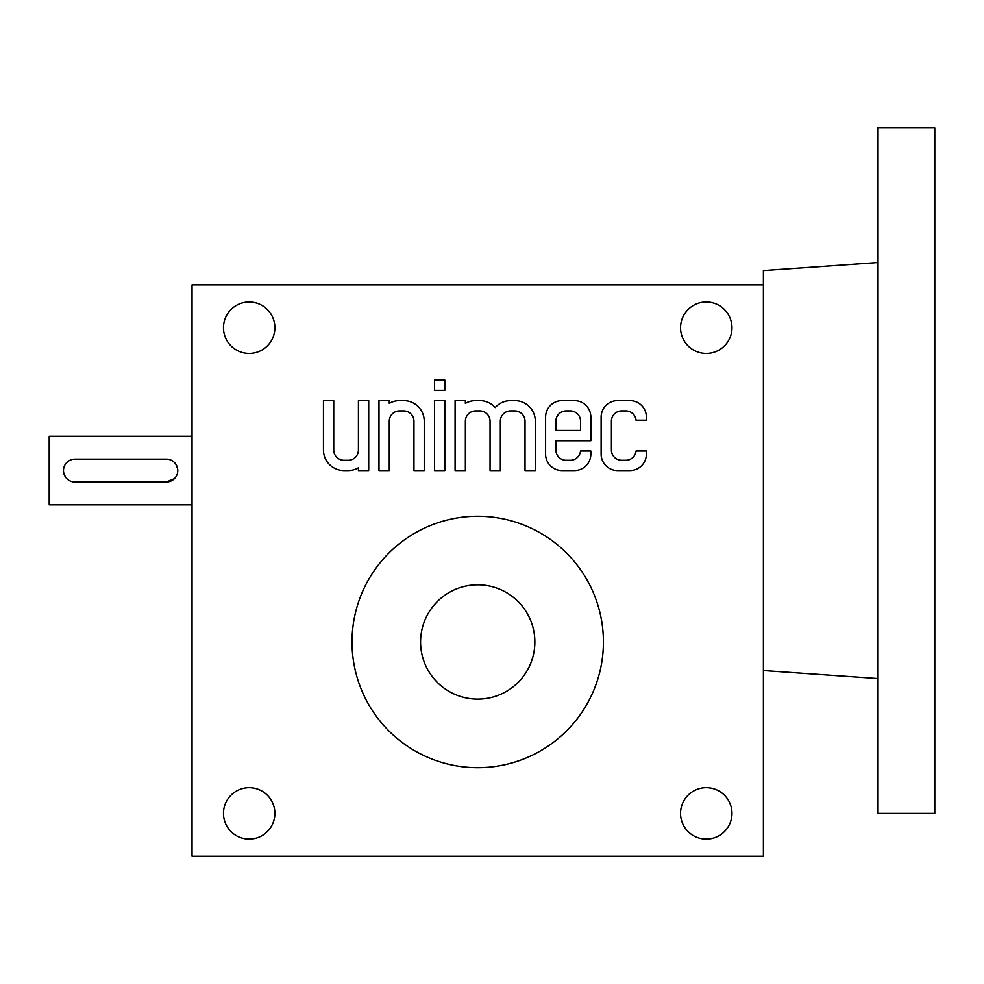 <?xml version="1.0" encoding="UTF-8"?>
<svg xmlns="http://www.w3.org/2000/svg" width="984" height="984" viewBox="0 0 984 984"><rect width="100%" height="100%" fill="white"/><g stroke="black" fill="none" stroke-linecap="round" stroke-linejoin="round"><path stroke-width="1.48" d="M763.399 856.24L192.04 856.24L192.04 284.88L763.399 284.88L763.399 856.24M601.126 454.116A16.457 16.457 0 0 0 617.583 470.573L629.92 470.573A16.457 16.457 0 0 0 646.377 454.116L646.377 451.029L636.045 451.029A10.283 10.283 0 0 1 625.812 460.291L621.703 460.291A10.283 10.283 0 0 1 611.408 450.008L611.408 421.213A10.283 10.283 0 0 1 621.703 410.931L625.812 410.931A10.283 10.283 0 0 1 636.045 420.18L646.377 420.18L646.377 417.093A16.457 16.457 0 0 0 629.92 400.636L617.583 400.636A16.457 16.457 0 0 0 601.126 417.093L601.126 454.116M545.591 454.116A16.457 16.457 0 0 0 562.048 470.573L574.385 470.573A16.457 16.457 0 0 0 590.843 454.116L590.843 451.029L580.511 451.029A10.283 10.283 0 0 1 570.277 460.291L566.157 460.291A10.283 10.283 0 0 1 555.874 450.008L555.874 440.746L590.843 440.746L590.843 417.093A16.457 16.457 0 0 0 574.385 400.636L562.048 400.636A16.457 16.457 0 0 0 545.591 417.093L545.591 454.116M455.088 400.636L455.088 470.573L465.371 470.573L465.371 421.213A10.283 10.283 0 0 1 475.653 410.931L479.774 410.931A10.283 10.283 0 0 1 490.057 421.213L490.057 470.573L500.339 470.573L500.339 421.213A10.283 10.283 0 0 1 510.622 410.931L514.743 410.931A10.283 10.283 0 0 1 525.025 421.213L525.025 470.573L535.308 470.573L535.308 421.213A20.566 20.566 0 0 0 514.743 400.636L510.622 400.636A20.566 20.566 0 0 0 495.198 407.61A20.566 20.566 0 0 0 479.774 400.636L475.653 400.636A20.566 20.566 0 0 0 465.371 403.391L465.371 400.636L455.088 400.636M434.522 380.07L434.522 390.353L444.805 390.353L444.805 380.07L434.522 380.07M434.522 400.636L434.522 470.573L444.805 470.573L444.805 400.636L434.522 400.636M378.988 400.636L378.988 470.573L389.27 470.573L389.27 421.213A10.283 10.283 0 0 1 399.553 410.931L403.674 410.931A10.283 10.283 0 0 1 413.957 421.213L413.957 470.573L424.239 470.573L424.239 421.213A20.566 20.566 0 0 0 403.674 400.636L399.553 400.636A20.566 20.566 0 0 0 389.27 403.391L389.27 400.636L378.988 400.636M323.453 450.008A20.566 20.566 0 0 0 344.019 470.573L348.127 470.573A20.566 20.566 0 0 0 358.422 467.818L358.422 470.573L368.705 470.573L368.705 400.636L358.422 400.636L358.422 450.008A10.283 10.283 0 0 1 348.127 460.291L344.019 460.291A10.283 10.283 0 0 1 333.736 450.008L333.736 400.636L323.453 400.636L323.453 450.008M731.973 813.387A25.707 25.707 0 0 0 693.4 791.124A25.707 25.707 0 0 0 693.4 835.65A25.707 25.707 0 0 0 731.973 813.387M274.88 813.387A25.707 25.707 0 0 0 236.32 791.124A25.707 25.707 0 0 0 236.32 835.65A25.707 25.707 0 0 0 274.88 813.387M274.88 327.733A25.707 25.707 0 0 0 236.32 305.471A25.707 25.707 0 0 0 236.32 349.997A25.707 25.707 0 0 0 274.88 327.733M731.973 327.733A25.707 25.707 0 0 0 693.4 305.471A25.707 25.707 0 0 0 693.4 349.997A25.707 25.707 0 0 0 731.973 327.733M603.413 641.986A125.694 125.694 0 0 0 477.72 516.28A125.694 125.694 0 0 0 352.014 641.986A125.694 125.694 0 0 0 477.72 767.68A125.694 125.694 0 0 0 603.413 641.986M555.874 430.463L580.56 430.463L580.56 421.213A10.283 10.283 0 0 0 570.277 410.931L566.157 410.931A10.283 10.283 0 0 0 555.874 421.213L555.874 430.463M74.907 482L166.333 482A11.427 11.427 0 0 0 177.76 470.573A11.427 11.427 0 0 0 166.333 459.147L74.907 459.147A11.427 11.427 0 0 0 63.48 470.573A11.427 11.427 0 0 0 74.907 482M192.04 504.853L49.2 504.853L49.2 436.293L192.04 436.293M166.333 482L174.402 478.654M177.538 468.335L175.828 464.214M63.702 472.812L65.411 476.933M477.72 584.84A57.134 57.134 0 0 1 527.203 670.547A57.134 57.134 0 0 1 428.237 670.547A57.134 57.134 0 0 1 477.72 584.84M877.666 262.605L763.399 270.6L763.399 284.88M934.8 127.76L934.8 813.387L877.666 813.387L877.666 127.76L934.8 127.76M763.399 670.547L877.666 678.542"/></g></svg>
